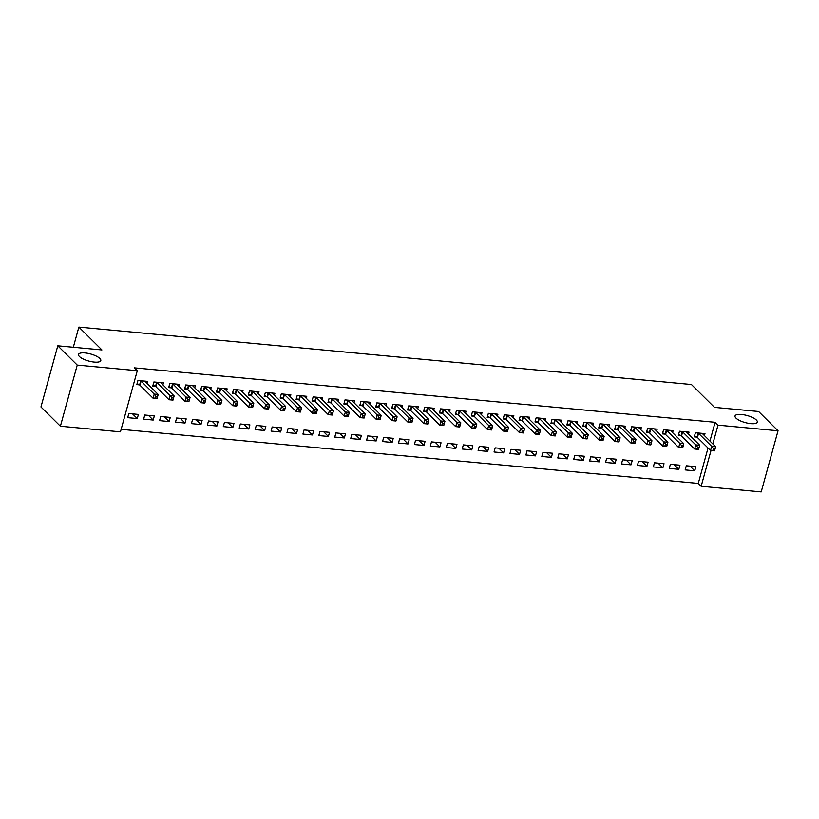 <?xml version="1.0" encoding="UTF-8"?>
<svg xmlns="http://www.w3.org/2000/svg" width="819" height="819" viewBox="0 0 819 819"><rect width="100%" height="100%" fill="white"/><g stroke="black" fill="none" stroke-linecap="round" stroke-linejoin="round"><path stroke-width="1.23" d="M99.846 358.476A11.558 3.645 -164.6 0 1 100.798 360.585A11.558 3.645 -164.6 0 1 91.533 361.701A11.558 3.645 -164.6 0 1 79.463 356.562A11.558 3.645 -164.6 0 1 78.511 354.443A11.558 3.645 -164.6 0 1 87.776 353.337A11.558 3.645 -164.6 0 1 99.846 358.476M756.377 420.014A11.558 3.645 -164.6 0 1 757.329 422.133A11.558 3.645 -164.6 0 1 748.064 423.239A11.558 3.645 -164.6 0 1 735.994 418.099A11.558 3.645 -164.6 0 1 735.042 415.991A11.558 3.645 -164.6 0 1 744.307 414.875A11.558 3.645 -164.6 0 1 756.377 420.014M121.14 429.33L698.279 483.425L701.166 486.281L711.005 450.532M120.444 431.848L60.391 426.218L77.232 365.079L137.285 370.71L120.444 431.848M77.232 365.079L57.791 345.802L40.95 406.941L60.391 426.218M57.791 345.802L101.914 349.938L78.859 327.088L691.441 384.51L714.485 407.36L758.609 411.496L778.05 430.774L761.209 491.912L701.166 486.281M78.859 327.088L73.311 347.256M153.194 420.045L154.33 415.909L144.779 415.018L143.642 419.144L153.194 420.045L148.474 415.366M162.889 384.828L163.431 382.862L153.88 381.971L152.743 386.097L155.323 386.343M185.053 423.034L186.189 418.898L176.628 418.007L175.491 422.133L185.053 423.034L180.334 418.355M194.748 387.817L195.291 385.851L185.739 384.95L184.592 389.086L187.172 389.332M216.902 426.013L218.038 421.887L208.487 420.986L207.35 425.122L216.902 426.013L212.182 421.335M226.607 390.806L227.15 388.841L217.588 387.94L216.451 392.076L219.031 392.311M248.761 429.002L249.897 424.877L240.346 423.976L239.199 428.112L248.761 429.002L244.042 424.324M258.456 393.785L258.999 391.82L249.447 390.929L248.311 395.055L250.88 395.301M280.62 431.992L281.756 427.856L272.195 426.965L271.058 431.091L280.62 431.992L275.89 427.313M290.315 396.775L290.858 394.809L281.296 393.919L280.159 398.044L282.739 398.29M312.469 434.971L313.605 430.845L304.054 429.944L302.917 434.08L312.469 434.971L307.749 430.292M322.174 399.764L322.706 397.799L313.155 396.898L312.019 401.034L314.598 401.269M344.328 437.96L345.464 433.835L335.903 432.934L334.766 437.07L344.328 437.96L339.609 433.282M354.023 402.743L354.566 400.778L345.014 399.887L343.867 404.013L346.447 404.258M376.177 440.95L377.324 436.814L367.762 435.923L366.625 440.049L376.177 440.95L371.457 436.271M385.882 405.733L386.425 403.767L376.863 402.876L375.726 407.002L378.306 407.248M408.036 443.929L409.172 439.803L399.621 438.902L398.474 443.038L408.036 443.929L403.317 439.25M417.731 408.722L418.274 406.756L408.722 405.855L407.586 409.991L410.165 410.227M439.895 446.918L441.031 442.792L431.47 441.891L430.333 446.027L439.895 446.918L435.176 442.24M449.59 411.701L450.133 409.735L440.571 408.845L439.434 412.971L442.014 413.216M471.744 449.907L472.88 445.771L463.329 444.881L462.192 449.007L471.744 449.907L467.025 445.229M481.449 414.69L481.992 412.725L472.43 411.834L471.294 415.96L473.873 416.206M503.603 452.887L504.739 448.761L495.188 447.86L494.041 451.996L503.603 452.887L498.884 448.208M513.298 417.68L513.841 415.714L504.289 414.813L503.153 418.949L505.722 419.185M535.452 455.876L536.599 451.75L527.037 450.849L525.9 454.985L535.452 455.876L530.732 451.197M545.157 420.659L545.7 418.693L536.138 417.803L535.002 421.928L537.581 422.174M567.311 458.865L568.447 454.729L558.896 453.839L557.759 457.964L567.311 458.865L562.592 454.187M577.016 423.648L577.549 421.683L567.997 420.792L566.861 424.918L569.44 425.163M599.17 461.844L600.307 457.719L590.745 456.818L589.608 460.954L599.17 461.844L594.451 457.166M608.865 426.638L609.408 424.672L599.856 423.771L598.709 427.907L601.289 428.142M631.019 464.834L632.155 460.708L622.604 459.807L621.467 463.943L631.019 464.834L626.3 460.155M640.724 429.617L641.267 427.651L631.705 426.76L630.569 430.886L633.148 431.132M662.878 467.823L664.014 463.687L654.463 462.796L653.316 466.922L662.878 467.823L658.159 463.144M672.573 432.606L673.116 430.64L663.564 429.75L662.428 433.875L664.997 434.121M694.737 470.812L695.874 466.676L686.312 465.776L685.175 469.911L694.737 470.812L690.007 466.124M704.432 435.595L704.975 433.63L695.413 432.729L694.277 436.865L696.856 437.1M698.279 483.425L708.036 448.003M709.95 441.062L715.12 422.287L134.398 367.854L137.285 370.71M688.503 434.101L689.045 432.135L679.494 431.234L678.347 435.37L680.927 435.616M678.808 469.318L679.944 465.182L670.382 464.291L669.246 468.417L678.808 469.318L674.088 464.639M656.654 431.111L657.186 429.146L647.634 428.255L646.498 432.381L649.078 432.627M646.949 466.328L648.085 462.192L638.533 461.302L637.397 465.438L646.949 466.328L642.229 461.65M624.795 428.132L625.337 426.167L615.775 425.266L614.639 429.402L617.219 429.637M615.1 463.339L616.236 459.213L606.674 458.312L605.538 462.448L615.1 463.339L610.37 458.66M592.936 425.143L593.478 423.177L583.927 422.276L582.79 426.412L585.36 426.658M583.241 460.36L584.377 456.224L574.825 455.333L573.679 459.459L583.241 460.36L578.521 455.671M561.087 422.154L561.629 420.188L552.067 419.297L550.931 423.423L553.511 423.669M551.382 457.371L552.518 453.235L542.966 452.344L541.83 456.47L551.382 457.371L546.662 452.692M529.228 419.174L529.77 417.209L520.208 416.308L519.072 420.444L521.652 420.679M519.533 454.381L520.669 450.255L511.107 449.355L509.971 453.491L519.533 454.381L514.813 449.703M497.368 416.185L497.911 414.219L488.359 413.319L487.223 417.455L489.803 417.7M487.674 451.402L488.81 447.266L479.258 446.375L478.122 450.501L487.674 451.402L482.954 446.713M465.52 413.196L466.062 411.23L456.5 410.339L455.364 414.465L457.944 414.711M455.814 448.413L456.961 444.277L447.399 443.386L446.263 447.512L455.814 448.413L451.095 443.734M433.661 410.217L434.203 408.251L424.651 407.35L423.505 411.486L426.085 411.722M423.966 445.423L425.102 441.298L415.54 440.397L414.404 444.533L423.966 445.423L419.246 440.745M401.812 407.227L402.354 405.262L392.792 404.361L391.656 408.497L394.236 408.742M392.106 442.444L393.243 438.308L383.691 437.418L382.555 441.543L392.106 442.444L387.387 437.755M369.953 404.238L370.495 402.272L360.933 401.382L359.797 405.507L362.377 405.753M360.258 439.455L361.394 435.319L351.832 434.428L350.696 438.554L360.258 439.455L355.538 434.776M338.093 401.259L338.636 399.293L329.084 398.392L327.948 402.528L330.518 402.764M328.399 436.466L329.535 432.34L319.983 431.439L318.837 435.575L328.399 436.466L323.679 431.787M306.245 398.269L306.787 396.304L297.225 395.403L296.089 399.539L298.669 399.774M296.539 433.486L297.676 429.351L288.124 428.46L286.988 432.586L296.539 433.486L291.82 428.798M274.385 395.28L274.928 393.315L265.376 392.424L264.23 396.55L266.81 396.795M264.691 430.497L265.827 426.361L256.265 425.471L255.129 429.596L264.691 430.497L259.971 425.819M242.537 392.301L243.069 390.335L233.517 389.434L232.381 393.57L234.961 393.806M232.831 427.508L233.968 423.382L224.416 422.481L223.28 426.617L232.831 427.508L228.112 422.829M210.678 389.312L211.22 387.346L201.658 386.445L200.522 390.581L203.102 390.817M200.972 424.529L202.119 420.393L192.557 419.492L191.421 423.628L200.972 424.529L196.253 419.84M178.818 386.322L179.361 384.357L169.809 383.466L168.673 387.592L171.243 387.837M169.123 421.539L170.26 417.403L160.708 416.513L159.562 420.638L169.123 421.539L164.404 416.861M146.97 383.333L147.512 381.367L137.95 380.477L136.814 384.602L139.394 384.848M137.264 418.55L138.401 414.424L128.849 413.523L127.713 417.659L137.264 418.55L132.545 413.871M715.12 422.287L718.007 425.143L778.05 430.774M712.827 443.918L718.007 425.143M713.472 448.638L713.021 450.296L714.618 450.44L715.069 448.792L713.472 448.638L711.691 446.365L715.673 446.734L714.526 450.87L710.544 450.491L711.691 446.365L698.576 433.364A1.802 0.573 15.4 0 0 698.197 433.087L697.993 432.975M702.395 433.384L702.405 433.486A1.802 0.573 15.4 0 0 702.559 433.742L715.673 446.734L715.069 448.792M713.021 450.296L710.544 450.491L697.44 437.5A1.802 0.573 15.4 0 0 697.061 437.223L694.573 435.8M697.553 447.143L697.092 448.802L698.689 448.945L699.139 447.297L697.553 447.143L695.761 444.871L699.743 445.239L698.607 449.375L694.625 448.996L695.761 444.871L682.647 431.869A1.802 0.573 15.4 0 0 682.268 431.593L682.063 431.48M686.465 431.889L686.476 431.992A1.802 0.573 15.4 0 0 686.629 432.248L699.743 445.239L699.139 447.297M697.092 448.802L694.625 448.996L681.51 436.005A1.802 0.573 15.4 0 0 681.132 435.728L678.644 434.316M681.623 445.659L681.162 447.307L682.759 447.461L683.21 445.802L681.623 445.659L679.831 443.376L683.814 443.744L682.677 447.88L678.695 447.502L679.831 443.376L666.727 430.374A1.802 0.573 15.4 0 0 666.338 430.098L666.144 429.985M670.536 430.405L670.556 430.497A1.802 0.573 15.4 0 0 670.71 430.753L683.814 443.744L683.21 445.802M681.162 447.307L678.695 447.502L665.581 434.51A1.802 0.573 15.4 0 0 665.202 434.234L662.714 432.821M665.693 444.164L665.233 445.812L666.83 445.966L667.29 444.307L665.693 444.164L663.902 441.881L667.884 442.26L666.748 446.386L662.766 446.017L663.902 441.881L650.798 428.89A1.802 0.573 15.4 0 0 650.409 428.613L650.214 428.491M654.616 428.91L654.627 429.002A1.802 0.573 15.4 0 0 654.78 429.258L667.884 442.26L667.29 444.307M665.233 445.812L662.766 446.017L649.662 433.016A1.802 0.573 15.4 0 0 649.272 432.739L646.785 431.326M649.764 442.669L649.313 444.318L650.9 444.471L651.361 442.823L649.764 442.669L647.972 440.387L651.955 440.765L650.818 444.891L646.836 444.522L647.972 440.387L634.868 427.395A1.802 0.573 15.4 0 0 634.479 427.119L634.285 427.006M638.687 427.416L638.697 427.508A1.802 0.573 15.4 0 0 638.851 427.764L651.955 440.765L651.361 442.823M649.313 444.318L646.836 444.522L633.732 431.521A1.802 0.573 15.4 0 0 633.343 431.244L630.855 429.832M633.834 441.175L633.384 442.833L634.971 442.977L635.431 441.328L633.834 441.175L632.053 438.892L636.025 439.271L634.889 443.396L630.906 443.028L632.053 438.892L618.939 425.9A1.802 0.573 15.4 0 0 618.56 425.624L618.355 425.511M622.757 425.921L622.768 426.013A1.802 0.573 15.4 0 0 622.921 426.269L636.025 439.271L635.431 441.328M633.384 442.833L630.906 443.028L617.802 430.026A1.802 0.573 15.4 0 0 617.424 429.75L614.936 428.337M617.915 439.68L617.454 441.339L619.051 441.482L619.502 439.834L617.915 439.68L616.123 437.407L620.106 437.776L618.969 441.912L614.987 441.533L616.123 437.407L603.009 424.406A1.802 0.573 15.4 0 0 602.63 424.129L602.426 424.017M606.828 424.426L606.838 424.529A1.802 0.573 15.4 0 0 606.992 424.785L620.106 437.776L619.502 439.834M617.454 441.339L614.987 441.533L601.873 428.542A1.802 0.573 15.4 0 0 601.494 428.265L599.006 426.842M601.985 438.185L601.525 439.844L603.122 439.987L603.572 438.339L601.985 438.185L600.194 435.913L604.176 436.281L603.04 440.417L599.058 440.038L600.194 435.913L587.09 422.911A1.802 0.573 15.4 0 0 586.701 422.635L586.506 422.522M590.898 422.932L590.919 423.034A1.802 0.573 15.4 0 0 591.072 423.29L604.176 436.281L603.572 438.339M601.525 439.844L599.058 440.038L585.943 427.047A1.802 0.573 15.4 0 0 585.565 426.771L583.077 425.358M586.056 436.701L585.595 438.349L587.192 438.503L587.643 436.844L586.056 436.701L584.264 434.418L588.247 434.787L587.11 438.923L583.128 438.544L584.264 434.418L571.16 421.416A1.802 0.573 15.4 0 0 570.771 421.14L570.577 421.027M574.979 421.447L574.989 421.539A1.802 0.573 15.4 0 0 575.143 421.795L588.247 434.787L587.643 436.844M585.595 438.349L583.128 438.544L570.024 425.552A1.802 0.573 15.4 0 0 569.635 425.276L567.147 423.863M570.126 435.206L569.676 436.855L571.263 437.008L571.723 435.35L570.126 435.206L568.335 432.923L572.317 433.302L571.181 437.428L567.198 437.059L568.335 432.923L555.231 419.932A1.802 0.573 15.4 0 0 554.842 419.645L554.647 419.533M559.049 419.952L559.06 420.045A1.802 0.573 15.4 0 0 559.213 420.301L572.317 433.302L571.723 435.35M569.676 436.855L567.198 437.059L554.094 424.058A1.802 0.573 15.4 0 0 553.705 423.781L551.218 422.369M554.197 433.712L553.746 435.36L555.333 435.513L555.794 433.865L554.197 433.712L552.405 431.429L556.388 431.808L555.251 435.933L551.269 435.565L552.405 431.429L539.301 418.437A1.802 0.573 15.4 0 0 538.922 418.161L538.718 418.048M543.12 418.458L543.13 418.55A1.802 0.573 15.4 0 0 543.284 418.806L556.388 431.808L555.794 433.865M553.746 435.36L551.269 435.565L538.165 422.563A1.802 0.573 15.4 0 0 537.776 422.287L535.298 420.874M538.267 432.217L537.817 433.875L539.414 434.019L539.864 432.371L538.267 432.217L536.486 429.934L540.468 430.313L539.322 434.439L535.35 434.07L536.486 429.934L523.372 416.943A1.802 0.573 15.4 0 0 522.993 416.666L522.788 416.554M527.19 416.963L527.201 417.055A1.802 0.573 15.4 0 0 527.354 417.311L540.468 430.313L539.864 432.371M537.817 433.875L535.35 434.07L522.235 421.068A1.802 0.573 15.4 0 0 521.857 420.792L519.369 419.379M522.348 430.722L521.887 432.381L523.484 432.524L523.935 430.876L522.348 430.722L520.556 428.45L524.539 428.818L523.402 432.954L519.42 432.575L520.556 428.45L507.452 415.448A1.802 0.573 15.4 0 0 507.063 415.172L506.869 415.059M511.261 415.468L511.271 415.571A1.802 0.573 15.4 0 0 511.425 415.827L524.539 428.818L523.935 430.876M521.887 432.381L519.42 432.575L506.306 419.584A1.802 0.573 15.4 0 0 505.927 419.297L503.439 417.885M506.418 429.228L505.958 430.886L507.555 431.029L508.005 429.381L506.418 429.228L504.627 426.955L508.609 427.323L507.473 431.459L503.49 431.081L504.627 426.955L491.523 413.953A1.802 0.573 15.4 0 0 491.134 413.677L490.939 413.564M495.341 413.974L495.352 414.076A1.802 0.573 15.4 0 0 495.505 414.332L508.609 427.323L508.005 429.381M505.958 430.886L503.49 431.081L490.386 418.089A1.802 0.573 15.4 0 0 489.997 417.813L487.51 416.4M490.489 427.743L490.038 429.391L491.625 429.545L492.086 427.887L490.489 427.743L488.697 425.46L492.68 425.829L491.543 429.965L487.561 429.586L488.697 425.46L475.593 412.459A1.802 0.573 15.4 0 0 475.204 412.182L475.01 412.07M479.412 412.479L479.422 412.581A1.802 0.573 15.4 0 0 479.576 412.837L492.68 425.829L492.086 427.887M490.038 429.391L487.561 429.586L474.457 416.595A1.802 0.573 15.4 0 0 474.068 416.318L471.58 414.905M474.559 426.249L474.109 427.897L475.696 428.05L476.156 426.392L474.559 426.249L472.768 423.966L476.75 424.344L475.614 428.47L471.631 428.102L472.768 423.966L459.664 410.974A1.802 0.573 15.4 0 0 459.285 410.688L459.08 410.575M463.482 410.995L463.493 411.087A1.802 0.573 15.4 0 0 463.646 411.343L476.75 424.344L476.156 426.392M474.109 427.897L471.631 428.102L458.527 415.1A1.802 0.573 15.4 0 0 458.138 414.823L455.661 413.411M458.63 424.754L458.179 426.402L459.776 426.556L460.227 424.897L458.63 424.754L456.848 422.471L460.831 422.85L459.684 426.975L455.702 426.607L456.848 422.471L443.734 409.48A1.802 0.573 15.4 0 0 443.355 409.203L443.151 409.091M447.553 409.5L447.563 409.592A1.802 0.573 15.4 0 0 447.717 409.848L460.831 422.85L460.227 424.897M458.179 426.402L455.702 426.607L442.598 413.605A1.802 0.573 15.4 0 0 442.219 413.329L439.731 411.916M442.71 423.259L442.25 424.907L443.847 425.061L444.297 423.413L442.71 423.259L440.919 420.976L444.901 421.355L443.765 425.481L439.783 425.112L440.919 420.976L427.805 407.985A1.802 0.573 15.4 0 0 427.426 407.708L427.221 407.596M431.623 408.005L431.633 408.097A1.802 0.573 15.4 0 0 431.787 408.353L444.901 421.355L444.297 423.413M442.25 424.907L439.783 425.112L426.668 412.111A1.802 0.573 15.4 0 0 426.289 411.834L423.802 410.421M426.781 421.765L426.32 423.423L427.917 423.566L428.368 421.918L426.781 421.765L424.989 419.492L428.972 419.86L427.835 423.996L423.853 423.618L424.989 419.492L411.885 406.49A1.802 0.573 15.4 0 0 411.496 406.214L411.302 406.101M415.694 406.511L415.714 406.603A1.802 0.573 15.4 0 0 415.868 406.859L428.972 419.86L428.368 421.918M426.32 423.423L423.853 423.618L410.749 410.626A1.802 0.573 15.4 0 0 410.36 410.339L407.872 408.927M410.851 420.27L410.401 421.928L411.988 422.072L412.448 420.423L410.851 420.27L409.06 417.997L413.042 418.366L411.906 422.502L407.923 422.123L409.06 417.997L395.956 404.995A1.802 0.573 15.4 0 0 395.567 404.719L395.372 404.606M399.774 405.016L399.785 405.118A1.802 0.573 15.4 0 0 399.938 405.374L413.042 418.366L412.448 420.423M410.401 421.928L407.923 422.123L394.819 409.131A1.802 0.573 15.4 0 0 394.43 408.855L391.943 407.432M394.922 418.785L394.471 420.434L396.058 420.587L396.519 418.929L394.922 418.785L393.13 416.502L397.113 416.871L395.976 421.007L391.994 420.628L393.13 416.502L380.026 403.501A1.802 0.573 15.4 0 0 379.647 403.224L379.443 403.112M383.845 403.521L383.855 403.624A1.802 0.573 15.4 0 0 384.009 403.88L397.113 416.871L396.519 418.929M394.471 420.434L391.994 420.628L378.89 407.637A1.802 0.573 15.4 0 0 378.501 407.36L376.023 405.948M378.992 417.291L378.542 418.939L380.139 419.093L380.589 417.434L378.992 417.291L377.211 415.008L381.193 415.376L380.047 419.512L376.064 419.144L377.211 415.008L364.097 402.016A1.802 0.573 15.4 0 0 363.718 401.73L363.513 401.617M367.915 402.037L367.926 402.129A1.802 0.573 15.4 0 0 368.079 402.385L381.193 415.376L380.589 417.434M378.542 418.939L376.064 419.144L362.96 406.142A1.802 0.573 15.4 0 0 362.582 405.866L360.094 404.453M363.073 415.796L362.612 417.444L364.209 417.598L364.66 415.939L363.073 415.796L361.281 413.513L365.264 413.892L364.127 418.018L360.145 417.649L361.281 413.513L348.167 400.522A1.802 0.573 15.4 0 0 347.788 400.245L347.584 400.122M351.986 400.542L351.996 400.634A1.802 0.573 15.4 0 0 352.15 400.89L365.264 413.892L364.66 415.939M362.612 417.444L360.145 417.649L347.031 404.647A1.802 0.573 15.4 0 0 346.652 404.371L344.164 402.958M347.143 414.301L346.683 415.95L348.28 416.103L348.73 414.455L347.143 414.301L345.352 412.018L349.334 412.397L348.198 416.523L344.215 416.154L345.352 412.018L332.248 399.027A1.802 0.573 15.4 0 0 331.859 398.751L331.664 398.638M336.056 399.048L336.077 399.14A1.802 0.573 15.4 0 0 336.23 399.396L349.334 412.397L348.73 414.455M346.683 415.95L344.215 416.154L331.101 403.153A1.802 0.573 15.4 0 0 330.722 402.876L328.235 401.464M331.214 412.807L330.763 414.465L332.35 414.609L332.811 412.96L331.214 412.807L329.422 410.534L333.405 410.903L332.268 415.028L328.286 414.66L329.422 410.534L316.318 397.532A1.802 0.573 15.4 0 0 315.929 397.256L315.735 397.143M320.137 397.553L320.147 397.645A1.802 0.573 15.4 0 0 320.301 397.901L333.405 410.903L332.811 412.96M330.763 414.465L328.286 414.66L315.182 401.668A1.802 0.573 15.4 0 0 314.793 401.382L312.305 399.969M315.284 411.312L314.834 412.971L316.421 413.114L316.881 411.466L315.284 411.312L313.493 409.039L317.475 409.408L316.339 413.544L312.356 413.165L313.493 409.039L300.389 396.038A1.802 0.573 15.4 0 0 300.01 395.761L299.805 395.649M304.207 396.058L304.218 396.161A1.802 0.573 15.4 0 0 304.371 396.416L317.475 409.408L316.881 411.466M314.834 412.971L312.356 413.165L299.252 400.174A1.802 0.573 15.4 0 0 298.863 399.897L296.386 398.474M299.355 409.828L298.904 411.476L300.491 411.629L300.952 409.971L299.355 409.828L297.573 407.545L301.556 407.913L300.409 412.049L296.427 411.67L297.573 407.545L284.459 394.543A1.802 0.573 15.4 0 0 284.08 394.267L283.876 394.154M288.278 394.563L288.288 394.666A1.802 0.573 15.4 0 0 288.442 394.922L301.556 407.913L300.952 409.971M298.904 411.476L296.427 411.67L283.323 398.679A1.802 0.573 15.4 0 0 282.944 398.403L280.456 396.99M283.435 408.333L282.975 409.981L284.572 410.135L285.022 408.476L283.435 408.333L281.644 406.05L285.626 406.419L284.49 410.554L280.507 410.186L281.644 406.05L268.53 393.048A1.802 0.573 15.4 0 0 268.151 392.772L267.946 392.659M272.348 393.079L272.358 393.171A1.802 0.573 15.4 0 0 272.512 393.427L285.626 406.419L285.022 408.476M282.975 409.981L280.507 410.186L267.393 397.184A1.802 0.573 15.4 0 0 267.014 396.908L264.527 395.495M267.506 406.838L267.045 408.486L268.642 408.64L269.093 406.982L267.506 406.838L265.714 404.555L269.697 404.934L268.56 409.06L264.578 408.691L265.714 404.555L252.61 391.564A1.802 0.573 15.4 0 0 252.221 391.287L252.027 391.165M256.419 391.584L256.439 391.677A1.802 0.573 15.4 0 0 256.593 391.932L269.697 404.934L269.093 406.982M267.045 408.486L264.578 408.691L251.464 395.69A1.802 0.573 15.4 0 0 251.085 395.413L248.597 394M251.576 405.344L251.116 406.992L252.713 407.145L253.173 405.497L251.576 405.344L249.785 403.061L253.767 403.439L252.631 407.565L248.648 407.197L249.785 403.061L236.681 390.069A1.802 0.573 15.4 0 0 236.292 389.793L236.097 389.68M240.499 390.09L240.51 390.182A1.802 0.573 15.4 0 0 240.663 390.438L253.767 403.439L253.173 405.497M251.116 406.992L248.648 407.197L235.544 394.195A1.802 0.573 15.4 0 0 235.155 393.919L232.668 392.506M235.647 403.849L235.196 405.507L236.783 405.651L237.244 404.002L235.647 403.849L233.855 401.566L237.838 401.945L236.701 406.07L232.719 405.702L233.855 401.566L220.751 388.575A1.802 0.573 15.4 0 0 220.362 388.298L220.168 388.186M224.57 388.595L224.58 388.687A1.802 0.573 15.4 0 0 224.734 388.943L237.838 401.945L237.244 404.002M235.196 405.507L232.719 405.702L219.615 392.7A1.802 0.573 15.4 0 0 219.226 392.424L216.738 391.011M219.717 402.354L219.267 404.013L220.854 404.156L221.314 402.508L219.717 402.354L217.936 400.082L221.908 400.45L220.772 404.586L216.789 404.207L217.936 400.082L204.822 387.08A1.802 0.573 15.4 0 0 204.443 386.803L204.238 386.691M208.64 387.1L208.65 387.203A1.802 0.573 15.4 0 0 208.804 387.459L221.908 400.45L221.314 402.508M219.267 404.013L216.789 404.207L203.685 391.216A1.802 0.573 15.4 0 0 203.307 390.939L200.819 389.516M203.788 400.86L203.337 402.518L204.934 402.661L205.385 401.013L203.788 400.86L202.006 398.587L205.989 398.955L204.852 403.091L200.87 402.713L202.006 398.587L188.892 385.585A1.802 0.573 15.4 0 0 188.513 385.309L188.309 385.196M192.711 385.606L192.721 385.708A1.802 0.573 15.4 0 0 192.874 385.964L205.989 398.955L205.385 401.013M203.337 402.518L200.87 402.713L187.756 389.721A1.802 0.573 15.4 0 0 187.377 389.445L184.889 388.032M187.868 399.375L187.408 401.023L189.005 401.177L189.455 399.518L187.868 399.375L186.077 397.092L190.059 397.461L188.923 401.597L184.94 401.218L186.077 397.092L172.973 384.091A1.802 0.573 15.4 0 0 172.584 383.814L172.389 383.702M176.781 384.121L176.791 384.213A1.802 0.573 15.4 0 0 176.945 384.469L190.059 397.461L189.455 399.518M187.408 401.023L184.94 401.218L171.826 388.226A1.802 0.573 15.4 0 0 171.447 387.95L168.96 386.537M171.939 397.88L171.478 399.529L173.075 399.682L173.526 398.024L171.939 397.88L170.147 395.597L174.13 395.976L172.993 400.102L169.011 399.733L170.147 395.597L157.043 382.606A1.802 0.573 15.4 0 0 156.654 382.33L156.46 382.207M160.862 382.627L160.872 382.719A1.802 0.573 15.4 0 0 161.026 382.975L174.13 395.976L173.526 398.024M171.478 399.529L169.011 399.733L155.907 386.732A1.802 0.573 15.4 0 0 155.518 386.455L153.03 385.043M156.009 396.386L155.559 398.034L157.146 398.188L157.606 396.539L156.009 396.386L154.218 394.103L158.2 394.482L157.064 398.607L153.081 398.239L154.218 394.103L141.114 381.111A1.802 0.573 15.4 0 0 140.725 380.835L140.53 380.722M144.932 381.132L144.943 381.224A1.802 0.573 15.4 0 0 145.096 381.48L158.2 394.482L157.606 396.539M155.559 398.034L153.081 398.239L139.977 385.237A1.802 0.573 15.4 0 0 139.588 384.961L137.101 383.548M698.576 433.364L697.44 437.5M698.197 433.087L697.061 437.223M682.647 431.869L681.51 436.005M682.268 431.593L681.132 435.728M666.727 430.374L665.581 434.51M666.338 430.098L665.202 434.234M650.798 428.89L649.662 433.016M650.409 428.613L649.272 432.739M634.868 427.395L633.732 431.521M634.479 427.119L633.343 431.244M618.939 425.9L617.802 430.026M618.56 425.624L617.424 429.75M603.009 424.406L601.873 428.542M602.63 424.129L601.494 428.265M587.09 422.911L585.943 427.047M586.701 422.635L585.565 426.771M571.16 421.416L570.024 425.552M570.771 421.14L569.635 425.276M555.231 419.932L554.094 424.058M554.842 419.645L553.705 423.781M539.301 418.437L538.165 422.563M538.922 418.161L537.776 422.287M523.372 416.943L522.235 421.068M522.993 416.666L521.857 420.792M507.452 415.448L506.306 419.584M507.063 415.172L505.927 419.297M491.523 413.953L490.386 418.089M491.134 413.677L489.997 417.813M475.593 412.459L474.457 416.595M475.204 412.182L474.068 416.318M459.664 410.974L458.527 415.1M459.285 410.688L458.138 414.823M443.734 409.48L442.598 413.605M443.355 409.203L442.219 413.329M427.805 407.985L426.668 412.111M427.426 407.708L426.289 411.834M411.885 406.49L410.749 410.626M411.496 406.214L410.36 410.339M395.956 404.995L394.819 409.131M395.567 404.719L394.43 408.855M380.026 403.501L378.89 407.637M379.647 403.224L378.501 407.36M364.097 402.016L362.96 406.142M363.718 401.73L362.582 405.866M348.167 400.522L347.031 404.647M347.788 400.245L346.652 404.371M332.248 399.027L331.101 403.153M331.859 398.751L330.722 402.876M316.318 397.532L315.182 401.668M315.929 397.256L314.793 401.382M300.389 396.038L299.252 400.174M300.01 395.761L298.863 399.897M284.459 394.543L283.323 398.679M284.08 394.267L282.944 398.403M268.53 393.048L267.393 397.184M268.151 392.772L267.014 396.908M252.61 391.564L251.464 395.69M252.221 391.287L251.085 395.413M236.681 390.069L235.544 394.195M236.292 389.793L235.155 393.919M220.751 388.575L219.615 392.7M220.362 388.298L219.226 392.424M204.822 387.08L203.685 391.216M204.443 386.803L203.307 390.939M188.892 385.585L187.756 389.721M188.513 385.309L187.377 389.445M172.973 384.091L171.826 388.226M172.584 383.814L171.447 387.95M157.043 382.606L155.907 386.732M156.654 382.33L155.518 386.455M141.114 381.111L139.977 385.237M140.725 380.835L139.588 384.961"/></g></svg>
